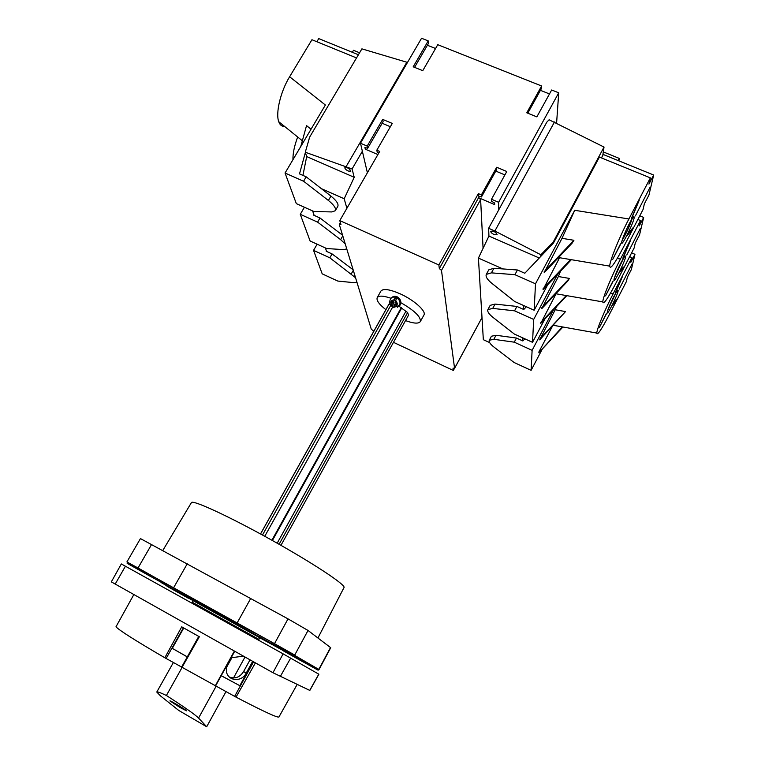 <?xml version="1.0" encoding="UTF-8"?>
<svg xmlns="http://www.w3.org/2000/svg" width="765" height="765" viewBox="0 0 765 765"><rect width="100%" height="100%" fill="white"/><g stroke="black" fill="none" stroke-linecap="round" stroke-linejoin="round"><path stroke-width="1.15" d="M373.454 331.905L373.052 330.576L371.283 329.218L339.316 224.556L340.951 224.461L339.784 220.607L438.852 264.958L439.349 268.582L478.565 197.705L494.659 204.599L494.611 202.983L491.57 201.281L491.503 199.254L498.617 202.295L558.727 92.804L551.661 89.993L536.858 116.882L526.789 112.799L541.61 85.996L437.762 44.695L422.758 70.676L413.196 66.804L428.218 40.899L421.553 38.25L360.487 143.227L367.391 172.766M428.218 40.899L428.486 43.356L414.573 67.358M427.386 45.25L435.562 48.511M541.61 85.996L541.505 88.367L527.774 113.201M540.425 90.327L549.49 93.942M558.727 92.804L556.595 123.031M393.87 307.425L392.426 306.755L392.502 305.675C389.921 302.271 390.494 300.32 394.224 299.813L394.979 298.101L395.715 298.379L396.423 298.771L395.677 300.482C398.259 303.896 397.676 305.847 393.946 306.335L393.879 307.367M393.946 306.335L394.606 304.097L396.404 304.929L396.815 303.562L395.008 302.73L395.677 300.482M394.224 299.813L393.564 302.06L391.766 301.228L391.355 302.605L391.976 301.334M394.979 298.101L393.564 302.06M391.699 302.299L393.497 303.131L392.502 305.675M392.426 306.755L393.497 303.131M394.606 304.097L396.528 304.527M390.992 298.274C383.361 295.673 378.771 295.453 377.222 297.623L380.903 291.073C383.227 288.357 389.681 289.285 400.267 293.865C414.075 300.043 426.593 311.345 423.944 315.027L420.31 321.606C421.056 316.911 414.582 310.619 400.898 302.72M399.598 298.78L397.676 297.088M377.222 297.623C376.208 300.31 379.086 304.327 385.876 309.672M405.517 320.602C413.626 323.557 418.56 323.891 420.31 321.606M391.575 297.795L391.613 297.757C393.057 296.218 394.903 295.912 397.15 296.81C400.803 299.172 401.73 301.993 399.942 305.292L399.177 306M280.956 545.34L408.52 315.18L407.63 312.56L398.976 306.21M390.475 304.642L388.907 304.26L260.511 533.96M393.478 342.328L453.339 370.47L454.4 368.501M439.349 268.582L441.482 270.389L454.573 368.319L453.014 368.137L453.339 370.47M553.114 243.404L553.219 242.075L604.025 147.062L549.098 119.78L546.832 122.132L488.634 228.295L488.931 236.06L478.421 258.101L502.921 268.936M498.617 202.295L498.761 209.811M438.852 264.958L478.345 193.631L478.479 196.079L481.472 196.959L496.715 169.39L496.676 167.258L481.376 194.922L481.472 196.959M479.32 196.328L478.565 197.705L480.621 199.569L483.078 248.329M495.777 171.083L504.9 174.917M360.487 143.227L367.19 146.096L367.678 148.247L364.905 147.454L365.297 149.165L377.9 154.559M346.229 166.426L406.846 62.242L361.902 48.855L309.682 137.05L305.283 152.235L352.082 168.969L362.361 151.25M407.458 62.491L406.846 62.242M321.386 188.668L344.183 198.747L354.224 177.308L352.082 168.969M344.183 198.747L346.889 208.29M326.579 251.417L325.393 247.965M314.147 215.367L312.617 210.92M302.921 175.395L306.689 156.576L305.283 152.235M489.638 342.586L483.337 339.689L478.421 258.101M523.442 305.426L523.337 309.318M522.543 337.776L522.457 340.788M604.025 147.062L602.782 155.429M488.634 228.295L494.879 231.011L554.491 121.97M553.219 242.075L540.865 254.774L540.769 256.418M378.704 153.163L377.26 152.35L376.801 150.208L392.282 123.423L382.682 119.397L383.112 121.625L367.678 148.247M382.165 123.261L390.38 126.722M339.784 220.607L379.698 151.441L376.801 150.208M366.091 147.798L365.297 149.165M382.682 119.397L367.19 146.096M491.503 199.254L506.784 171.503L496.676 167.258M478.345 193.631L481.376 194.922M348.285 171.044L350.819 171.197C349.653 168.606 347.673 167.411 344.881 167.612C344.766 168.683 345.904 169.83 348.285 171.044M354.224 177.308L306.689 156.576M493.98 234.463L497.087 234.645C495.825 231.996 493.721 230.867 490.795 231.26C490.642 232.264 491.704 233.335 493.98 234.463M539.258 258.006L488.931 236.06M494.879 231.011L540.865 254.774M393.162 303.437L391.355 302.605M272.388 540.511L401.529 308.333M271.891 540.224L401.348 307.52M277.179 543.198L405.699 311.671M279.101 544.288L407.63 312.56M260.559 533.98L389.108 304.011M262.491 535.031L390.858 305.206M264.757 536.275L392.722 306.937M317.944 637.981L343.992 587.577C346.382 585.225 313.067 563.126 270.762 539.602C228.477 516.04 192.139 499.373 191.393 502.643L162.84 550.408M204.628 610.231L202.735 608.185L258.924 639.368L259.928 637.541L193.229 600.42L192.206 602.227L202.821 608.041M258.924 639.368L192.206 602.227M270.953 643.04L295.118 656.619L270.953 643.04M295.118 656.619L295.309 655.366L271.518 642.007L255.797 633.41L255.233 634.434M278.422 647.439L259.22 636.643L278.422 647.439M318.603 669.327L274.501 643.661L127.717 562.399M319.034 669.538L330.719 647.716L308.027 630.465L288.022 618.875L140.454 538.579L126.923 561.912M173.626 587.721L187.262 563.767M237.14 622.94L250.7 598.469M318.135 670.207L282.467 650.374L318.135 670.207L318.364 669.126L295.338 656.227M165.89 584.929L166.445 583.953L140.808 569.523L127.736 562.38L127.162 563.356L165.89 584.929L127.162 563.356M255.74 633.525L166.388 584.058M302.883 661.811L286.024 652.354L302.883 661.811M151.451 576.982L131.044 565.517L151.451 576.982M188.295 598.211L167.038 586.286L188.295 598.211M259.794 637.781L193.096 600.649M259.784 637.8L291.513 655.108L226.756 618.656L161.654 582.834L193.086 600.668M283.117 653.855L318.871 674.214L309.825 690.441L272.962 672.722L111.327 581.878L121.329 563.948L283.117 653.855L272.962 672.722M243.433 656.14L231.126 657.776M206.684 726.75L198.565 718.077C195.381 714.797 184.652 707.271 166.397 695.49C160.334 692.602 157.131 691.455 156.787 692.048L160.421 695.854L178.761 710.456L206.684 726.75L225.952 691.694M166.397 695.49L182.003 667.606M233.488 677.981L245.01 657.03M180.081 707.52L186.526 710.848C187.243 710.589 169.773 700.109 169.907 700.893L180.081 707.52M297.116 684.532L278.919 717.015C277.408 717.876 263.112 711.249 236.022 697.125L164.829 657.766C135.73 640.802 119.455 630.484 115.974 626.822L133.827 594.587M183.399 627.778L166.139 658.426M164.829 657.766L181.726 626.831L199.349 636.748L181.917 667.558M198.757 636.413L181.515 667.223M187.291 656.906L171.924 648.156L187.31 656.858M250.031 659.841L243.614 671.527C239.952 677.235 235.228 679.091 229.462 677.082M252.66 661.323L246.177 673.171C241.931 681.854 229.127 681.625 226.583 672.483L226.268 666.573M253.062 661.543L239.837 685.698L221.238 675.677M183.763 627.979L172.307 648.309M239.837 685.698L221.209 675.725L215.501 686.071M253.559 661.821L234.673 696.313M234.721 651.245L221.209 675.725M215.195 686.004L234.281 651.206M255.434 662.873L236.022 697.125M631.909 257.614L613.157 293.798C605.01 309.414 596.748 329.323 596.796 333.052C597.255 335.739 601.127 330.164 608.414 316.308L626.344 281.644L627.348 277.303L631.374 269.519L634.969 254.305L630.829 262.299L631.909 257.614L629.652 256.648M634.969 254.305L631.613 252.871M606.415 313.851L599.339 327.525L606.253 313.784M607.305 311.938L607.238 312.397C606.645 317.026 618.053 294.248 618.158 290.604C618.072 289.313 616.58 291.408 613.683 296.877C610.327 303.533 608.204 308.553 607.305 311.938M615.624 292.613L622.203 277.083L615.462 292.546M616.571 299.87L612.354 305.445L616.217 299.708M619.229 289.094L631.995 264.049L619.229 289.094M524.857 338.838L522.849 340.97L516.461 338.053L514.262 342.175L493.846 339.306L489.294 340.243C488.663 341.859 490.279 344.183 494.142 347.214L514.07 362.486L531.101 370.346L542.337 348.983M516.461 338.053L496.016 335.261L491.446 336.227L489.294 340.243M514.262 342.175L532.115 350.341L553.497 309.844M532.115 350.341L531.101 370.346M555.199 309.749L539.688 339.861L565.536 311.575L555.199 309.749L556.404 306.755M562.925 327.009L538.828 352.732L562.371 326.904M552.387 326.32L538.876 351.976M539.746 339.058L565.536 311.575M607.946 309.768L616.035 292.641M640.496 220.559L620.472 259.039C611.713 275.744 602.753 297.595 602.801 301.898C603.269 305.053 607.353 299.345 615.05 284.781L634.137 248.003L635.275 243.06L639.569 234.807L643.661 217.432L639.253 225.914L640.496 220.559L637.876 219.459M643.661 217.432L639.779 215.807M613.081 281.319L605.536 295.854L612.899 281.243M614.046 279.263L613.951 279.827C613.301 285.077 625.493 260.702 625.627 256.505C625.55 255.003 623.982 257.136 620.922 262.883C617.336 269.988 615.041 275.448 614.046 279.263M623.006 258.283L630.111 241.367L622.815 258.197M623.752 267.243L619.334 272.809L623.322 267.052M626.745 255.022L640.372 228.372L626.745 255.022M526.377 306.746L523.757 309.509L516.91 306.43L514.558 310.829L492.717 308.4L487.888 309.605C487.152 311.47 488.873 314.08 493.052 317.437L514.338 334.047L532.526 342.328L544.823 319.072M516.91 306.43L495.041 304.097L490.193 305.331L487.888 309.605M514.558 310.829L533.693 319.435L557.742 274.109M533.693 319.435L532.526 342.328M558.364 276.538L541.773 308.63L567.793 281.013L569.428 278.431L558.364 276.538L560.515 271.173M566.836 295.653L540.788 323.356L555.992 293.865L555.141 294.449M540.845 322.495L566.272 295.558M541.83 307.721L569.428 278.431M614.534 277.475L623.532 258.235M650.374 177.882L628.906 218.972C619.44 236.93 609.648 261.114 609.705 266.124C610.174 269.844 614.496 264.03 622.653 248.682L643.049 209.534L644.36 203.853L648.94 195.065L653.673 175.032L648.94 184.078L650.374 177.882L599.416 157.083L553.497 243.002L524.809 273.239L517.436 269.988L493.913 268.276L488.768 269.844L486.291 274.396C485.412 276.576 487.248 279.541 491.809 283.289L514.654 301.486L534.161 310.236L547.711 284.733M601.453 157.915L603.279 154.501L653.673 175.032M618.875 160.86L619.296 158.422L603.308 151.919M618.158 160.564L619.296 158.422M620.75 243.959L612.66 259.469L620.53 243.863M621.782 241.73L621.668 242.438C620.941 248.434 634.032 222.204 634.204 217.327C634.147 215.577 632.492 217.729 629.241 223.791C625.388 231.393 622.901 237.38 621.782 241.73M631.498 218.78L639.215 200.229L631.288 218.694M631.976 229.892L633.143 227.645L628.371 233.306L627.338 235.4L631.976 229.892L631.441 229.663M635.38 215.912L649.982 187.435L635.38 215.912M517.436 269.988L514.902 274.683L535.5 283.796L574.735 210.298L628.906 218.972M514.902 274.683L491.426 272.866L486.291 274.396M535.5 283.796L534.161 310.236M562.007 238.317L544.173 272.684L572.144 243.127L573.913 240.287L562.007 238.317L574.735 210.298M571.359 259.689L543.035 289.677L559.339 258.168L557.532 258.57M543.102 288.692L570.212 259.985M544.24 271.623L573.913 240.287M622.127 240.373C626.229 233.526 629.566 226.316 632.12 218.742M631.374 221.028L630.867 220.817M284.513 126.378C281.845 126.55 279.923 124.991 278.747 121.721C275.448 113.144 280.583 91.418 289.61 76.768L311.948 39.723L356.528 57.93M316.863 41.731L318.747 38.604L358.412 54.764M285.049 173.033L296.323 203.624L313.975 211.532L331.972 211.934L335.319 210.7L337.814 206.378C338.752 204.016 336.466 200.583 330.939 196.098L306.172 176.83L303.581 181.229L285.049 173.033L325.374 105.015L289.61 76.768M306.172 176.83L299.498 173.885L305.369 152.512M309.433 137.71L308.372 141.563M335.319 210.7C336.246 208.348 333.942 204.944 328.395 200.459L303.581 181.229M311.03 129.209L306.536 125.603L300.76 146.536M359.579 52.775L353.497 50.299L352.321 52.278M292.947 159.703C292.813 153.402 294.382 145.838 297.671 137.012M342.586 235.247L320 217.996L317.599 222.127L300.272 214.315L304.403 207.248M320 217.996L313.765 215.195L313.908 214.659M346.755 248.912L343.724 249.639L326.665 248.539L310.102 241.004L300.272 214.315M345.225 243.892L340.607 239.636L317.599 222.127M353.124 269.758L332.077 253.923L329.839 257.824L313.554 250.375L317.131 244.198M332.077 253.923L326.215 251.255L326.349 250.748M356.911 282.161L354.013 282.677L337.805 281.061L322.208 273.851L313.554 250.375M355.572 277.752L329.839 257.824M392.369 306.641C389.509 304.633 388.974 301.926 390.772 298.522C392.225 296.983 394.071 296.667 396.318 297.575C399.971 299.937 400.898 302.768 399.11 306.057L397.37 307.281M441.482 270.389L480.621 199.569M454.573 368.319L481.998 317.551M274.501 643.661L288.022 618.875M294.745 655.022L308.027 630.465M318.814 669.394L330.537 647.525M138.016 567.984L151.68 544.317M290.681 658.082L280.21 676.671M198.565 718.077L216.055 686.368M226.048 668.266L231.738 657.967M125.422 566.215L115.18 584.116M318.795 674.166L309.739 690.403M246.177 673.171L243.614 671.527M610.403 293.32L613.157 293.798M496.016 335.261L493.846 339.306M617.231 258.493L620.472 259.039M495.041 304.097L492.717 308.4M493.913 268.276L491.426 272.866M330.939 196.098L328.395 200.459M342.777 235.869L340.607 239.636M353.296 270.332L351.278 273.889M393.822 307.348L399.942 305.292M482.007 317.609L454.553 368.414M340.358 222.5L339.325 224.288M246.005 633.229L248.395 633.41M173.339 662.567L156.787 692.048M596.796 333.052L553.344 325.297M618.158 290.604L617.632 290.375M602.801 301.898L555.801 293.741M625.627 256.505L624.995 256.237M609.705 266.124L558.507 257.537M634.204 217.327L633.43 217.011M278.747 121.721L302.347 140.779"/></g></svg>

